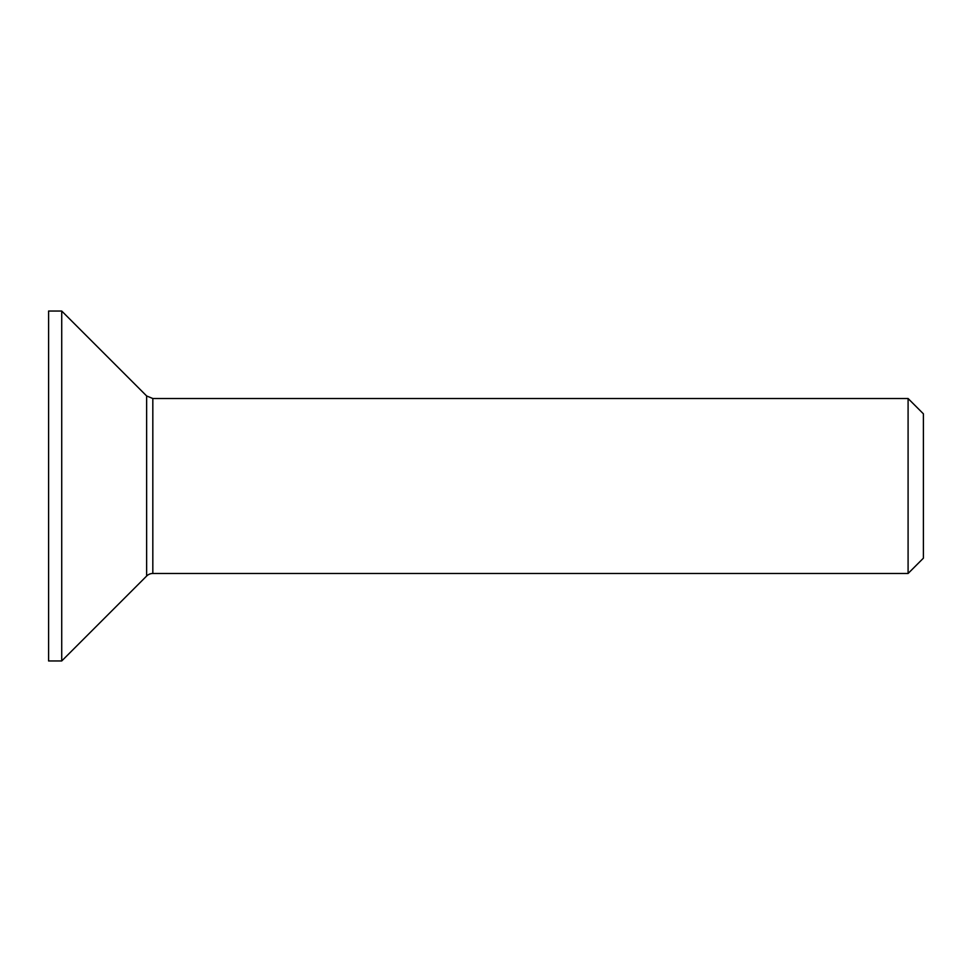 <?xml version="1.0" encoding="UTF-8"?>
<svg xmlns="http://www.w3.org/2000/svg" width="972" height="972" viewBox="0 0 972 972"><rect width="100%" height="100%" fill="white"/><g stroke="black" fill="none" stroke-linecap="round" stroke-linejoin="round"><path stroke-width="1.46" d="M908.091 398.52L908.091 573.48L923.4 558.171L923.4 413.829L908.091 398.52L152.823 398.52L146.638 395.956L146.638 576.044L61.722 660.96L61.722 311.04L146.638 395.956M146.638 576.044A8.748 8.748 0 0 1 152.823 573.48L908.091 573.48M61.722 311.04L48.6 311.04L48.6 660.96L61.722 660.96M152.823 573.48L152.823 398.52"/></g></svg>
